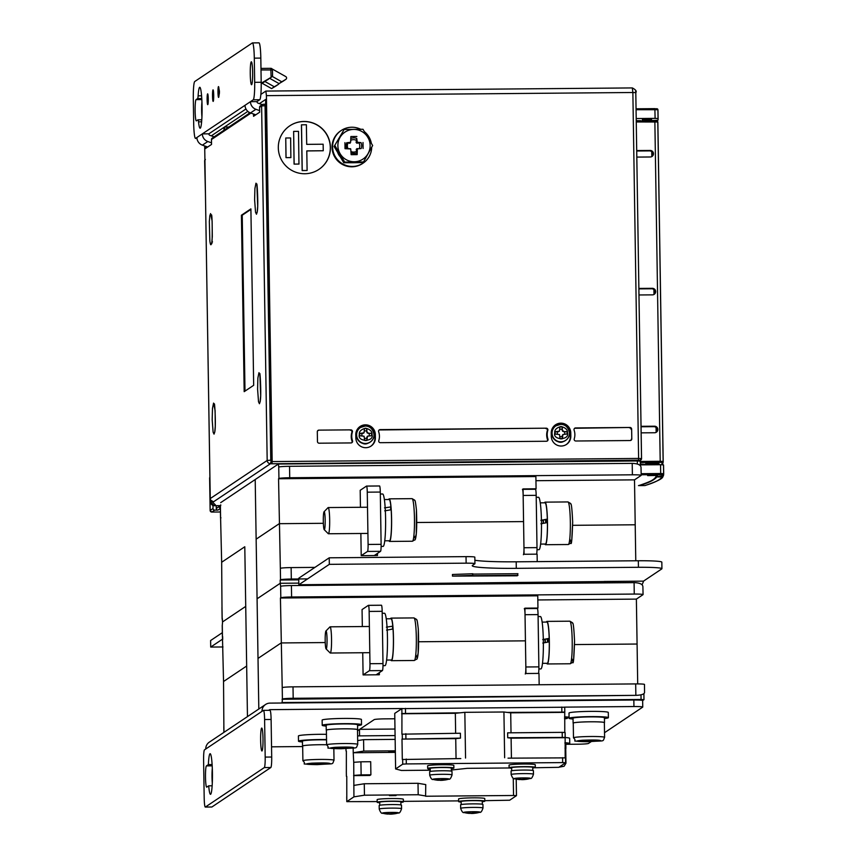 <?xml version="1.0" encoding="UTF-8"?>
<svg xmlns="http://www.w3.org/2000/svg" width="857" height="857" viewBox="0 0 857 857"><rect width="100%" height="100%" fill="white"/><g stroke="black" fill="none" stroke-linecap="round" stroke-linejoin="round"><path stroke-width="1.29" d="M213.436 100.751L213.35 90.51M514.221 461.698L511.265 462.041M564.538 717.962A8.184 0.557 -0.9 0 1 567.259 718.37A8.184 0.557 -0.9 0 1 564.559 718.787M281.396 703.019L282.114 702.547L282.403 699.055A9.823 0.664 -0.9 0 1 293.19 698.284L293.008 686.853A9.823 0.664 179.1 0 0 282.221 687.614L280.432 598.015L537.757 595.808L537.95 608.063L524.923 608.17L525.437 640.843L418.698 641.764L525.437 640.843L525.952 673.516L538.978 673.409L539.16 684.743M377.83 674.791L377.819 673.666M362.736 652.745L363.089 674.92L379.372 674.77L379.34 672.649M222.841 637.094A9.823 0.664 -0.9 0 1 222.402 636.901A9.823 0.664 -0.9 0 1 222.456 636.837L223.538 681.508L246.666 666.028L244.791 546.766L247.459 716.613L246.666 666.028L223.538 681.508L223.87 726.682A9.823 0.664 179.1 0 0 223.816 726.757A9.823 0.664 179.1 0 0 223.87 726.822M281.139 642.943L258.011 658.422L258.814 709.007L255.204 479.545L258.011 658.422L281.139 642.943L325.232 642.557L281.139 642.943M282.114 702.547L641.068 699.473L644.003 699.644L642.643 700.565A9.823 0.664 179.1 0 0 633.837 700.008L633.944 706.543L564.452 707.132M282.06 699.28L636.322 695.348C641.882 695.048 644.625 694.02 644.55 692.274L644.485 684.443A9.823 0.664 179.1 0 0 635.68 683.918L635.851 695.348A9.823 0.664 -0.9 0 1 636.322 695.348M280.432 598.015L280.807 597.768A9.823 0.664 -0.9 0 1 291.594 596.997L291.412 585.567L634.084 582.631A9.823 0.664 179.1 0 1 634.555 582.631C640.125 582.953 642.9 584.367 642.9 586.895L643.071 594.597A9.823 0.664 179.1 0 1 643.018 594.662L636.376 599.107L637.083 644.036L574.586 644.571L637.083 644.036L637.704 683.918M293.19 698.284L635.851 695.348M293.008 686.853L635.68 683.918M362.329 626.542L362.061 609.573L368.36 605.353A6.545 0.686 89.5 0 1 368.403 605.331A6.545 0.686 89.5 0 1 369.142 611.427L382.168 611.32L382.993 663.597A6.545 0.686 89.5 0 1 382.415 670.581L369.388 670.699L363.089 674.92M376.116 674.802L382.415 670.581M368.456 605.353L381.386 605.235A6.545 0.686 89.5 0 1 381.44 605.224A6.545 0.686 89.5 0 1 382.168 611.32M369.388 670.699A6.545 0.686 -90.5 0 0 369.967 663.704L369.142 611.427M537.95 608.063L537.296 608.502A6.545 0.686 89.5 0 1 537.318 608.502A6.545 0.686 89.5 0 1 538.057 614.598L538.882 666.875A6.545 0.686 89.5 0 1 538.507 673.409M524.291 608.609A6.545 0.686 89.5 0 1 525.03 614.705L538.057 614.598M525.277 673.977A6.545 0.686 -90.5 0 0 525.844 666.982L525.03 614.705M222.52 619.118A9.823 0.664 -0.9 0 1 222.124 618.936A9.823 0.664 -0.9 0 1 222.177 618.861L222.563 621.903L245.723 606.402L222.563 621.903L222.284 625.396A9.823 0.664 179.1 0 0 222.231 625.471A9.823 0.664 179.1 0 0 222.284 625.535M291.412 585.567A9.823 0.664 179.1 0 0 280.625 586.327L280.239 583.285L257.079 598.797L280.239 583.285L298.804 583.124L280.239 583.285L280.185 580.018L298.75 579.857L298.825 584.763L643.489 581.142L661.786 568.887A26.203 1.778 179.1 0 0 661.925 568.694A26.203 1.778 179.1 0 0 638.444 567.291L516.289 568.341A49.128 3.342 -0.9 0 1 472.25 565.706A49.128 3.342 -0.9 0 1 472.518 565.352L474.885 563.767A9.823 0.664 179.1 0 0 474.939 563.692A9.823 0.664 179.1 0 0 466.133 563.167L329.324 564.345L298.825 584.763M537.821 599.954L636.376 599.107M643.071 594.597A9.823 0.664 179.1 0 0 634.266 594.062L291.594 596.997M280.185 580.018L280.528 579.793A9.823 0.664 -0.9 0 1 291.316 579.032L291.134 567.591A9.823 0.664 179.1 0 0 280.346 568.362L278.557 478.752L535.882 476.556L536.075 488.811L523.049 488.918L523.563 521.592L416.823 522.502L523.563 521.592L524.077 554.265L537.103 554.158L537.221 561.624M375.955 555.529L375.944 554.404M360.861 533.483L361.215 555.657L377.498 555.518L377.466 553.386M220.967 517.842A9.823 0.664 -0.9 0 1 220.528 517.649A9.823 0.664 -0.9 0 1 220.581 517.574L221.663 562.256L244.791 546.766L221.663 562.256L221.995 607.431A9.823 0.664 179.1 0 0 221.942 607.506A9.823 0.664 179.1 0 0 221.995 607.57M279.264 523.681L256.136 539.171L279.264 523.681L323.357 523.306L279.264 523.681M278.557 478.752L278.932 478.506A9.823 0.664 -0.9 0 1 289.72 477.745L289.537 466.304L632.209 463.369A9.823 0.664 179.1 0 1 632.68 463.369C638.251 463.691 641.025 465.115 641.025 467.643L641.197 475.335A9.823 0.664 179.1 0 1 641.143 475.41L634.501 479.856L635.208 524.784L572.712 525.32L635.208 524.784L635.776 560.778M291.316 579.032L307.599 578.893M291.134 567.591L314.915 567.388M360.454 507.29L360.186 490.311L366.485 486.09A6.545 0.686 89.5 0 1 366.539 486.08A6.545 0.686 89.5 0 1 367.267 492.175L380.294 492.057L381.119 544.334A6.545 0.686 89.5 0 1 380.54 551.33L367.514 551.437L361.215 555.657M374.241 555.55L380.54 551.33M366.582 486.09L379.522 485.983A6.545 0.686 89.5 0 1 379.565 485.962A6.545 0.686 89.5 0 1 380.294 492.057M367.514 551.437A6.545 0.686 -90.5 0 0 368.092 544.452L367.267 492.175M536.075 488.811L535.421 489.24A6.545 0.686 89.5 0 1 535.454 489.24A6.545 0.686 89.5 0 1 536.182 495.346L537.007 547.623A6.545 0.686 89.5 0 1 536.632 554.158M522.416 489.358A6.545 0.686 89.5 0 1 523.156 495.453L536.182 495.346M523.402 554.715A6.545 0.686 -90.5 0 0 523.97 547.73L523.156 495.453M640.308 465.587L640.254 461.13L637.319 460.959L278.364 464.033L220.688 502.652M220.731 504.859L220.41 506.144A9.823 0.664 179.1 0 0 220.356 506.219A9.823 0.664 179.1 0 0 220.41 506.283M289.537 466.304A9.823 0.664 179.1 0 0 278.75 467.076L278.364 464.033M535.957 480.702L634.501 479.856M641.197 475.335A9.823 0.664 179.1 0 0 632.391 474.81L289.72 477.745M548.598 638.776L548.684 641.947M546.766 663.297A21.286 2.217 -90.5 0 0 547.323 663.961A21.286 2.217 -90.5 0 0 549.358 642.654A21.286 2.217 -90.5 0 0 546.959 621.389A21.286 2.217 -90.5 0 0 546.412 622.064M571.662 657.972L572.669 661.101L573.665 658.958L574.544 641.165C573.376 616.579 572.347 625.096 572.369 622.643L569.83 621.196L546.959 621.389M542.492 663.339L547.323 663.297A20.622 2.153 -90.5 0 0 549.283 641.839L542.781 643.05M542.727 639.568L549.208 638.369A20.622 2.153 -90.5 0 0 546.97 622.064L542.138 622.107M549.208 638.369L543.317 639.804M538.871 668.953L540.853 668.931A26.203 2.732 -90.5 0 0 543.359 642.707A26.203 2.732 -90.5 0 0 540.403 616.537L538.089 616.547M546.734 519.524L546.809 522.695M544.891 544.045A21.286 2.217 -90.5 0 0 545.448 544.709A21.286 2.217 -90.5 0 0 547.494 523.402A21.286 2.217 -90.5 0 0 545.084 502.138A21.286 2.217 -90.5 0 0 544.538 502.813M569.787 538.721L570.794 541.849L571.79 539.696L572.669 521.913C571.501 497.328 570.473 505.844 570.505 503.391L567.955 501.934L545.084 502.138M540.617 544.077L545.448 544.034A20.622 2.153 -90.5 0 0 547.409 522.588L540.906 523.798M540.853 520.317L547.334 519.117A20.622 2.153 -90.5 0 0 545.095 502.802L540.264 502.845M547.334 519.117L541.442 520.553M537.007 549.691L538.978 549.68A26.203 2.732 -90.5 0 0 541.485 523.456A26.203 2.732 -90.5 0 0 538.528 497.274L536.214 497.296M324.064 511.747L328.06 507.633A13.101 1.371 89.5 0 1 328.199 507.558A13.101 1.371 89.5 0 1 329.677 520.649A13.101 1.371 89.5 0 1 328.424 533.761A13.101 1.371 89.5 0 1 328.274 533.697L324.214 529.658A9.009 0.943 89.5 0 1 323.335 522.716A9.009 0.943 89.5 0 1 323.678 513.043A9.009 0.943 89.5 0 1 324.064 511.747A9.009 0.943 89.5 0 1 325.178 520.692A9.009 0.943 89.5 0 1 324.214 529.658M389.003 540.767A21.286 2.217 -90.5 0 0 389.571 541.431A21.286 2.217 -90.5 0 0 391.606 520.124A21.286 2.217 -90.5 0 0 389.207 498.849A21.286 2.217 -90.5 0 0 388.66 499.524M413.91 535.432L415.206 538.496L416.266 533.89L416.427 510.086M384.729 540.799L389.56 540.756A20.622 2.153 -90.5 0 0 391.338 530.419A20.622 2.153 -90.5 0 0 391.156 509.776L384.707 510.847M384.493 507.88L390.921 506.916A20.622 2.153 -90.5 0 0 389.207 499.524L384.375 499.567M390.921 506.916L390.449 509.894M381.119 546.412L383.09 546.402A26.203 2.732 -90.5 0 0 385.607 520.178A26.203 2.732 -90.5 0 0 382.651 493.996L380.326 494.018M325.939 630.998L329.934 626.896A13.101 1.371 89.5 0 1 330.074 626.821A13.101 1.371 89.5 0 1 331.552 639.911A13.101 1.371 89.5 0 1 330.299 653.023A13.101 1.371 89.5 0 1 330.149 652.948L326.089 648.91A9.009 0.943 89.5 0 1 325.21 641.968A9.009 0.943 89.5 0 1 325.553 632.305A9.009 0.943 89.5 0 1 325.939 630.998A9.009 0.943 89.5 0 1 327.053 639.943A9.009 0.943 89.5 0 1 326.089 648.91M390.878 660.019A21.286 2.217 -90.5 0 0 391.445 660.683A21.286 2.217 -90.5 0 0 393.481 639.376A21.286 2.217 -90.5 0 0 391.081 618.111A21.286 2.217 -90.5 0 0 390.524 618.786M415.774 654.694L417.08 657.758L418.141 653.141L418.302 629.338M386.603 660.051L391.435 660.019A20.622 2.153 -90.5 0 0 393.213 649.67A20.622 2.153 -90.5 0 0 393.031 629.038L386.582 630.109M386.368 627.142L392.795 626.167A20.622 2.153 -90.5 0 0 391.081 618.775L386.25 618.818M392.795 626.167L392.324 629.156M382.993 665.675L384.964 665.653A26.203 2.732 -90.5 0 0 387.471 639.429A26.203 2.732 -90.5 0 0 384.514 613.248L382.201 613.269M258.857 42.893A16.379 1.703 89.5 0 1 258.975 42.85A16.379 1.703 89.5 0 1 260.817 58.094L261.192 82.272A16.379 1.703 89.5 0 1 259.757 99.744L256.961 101.608A1.639 1.628 -123.8 0 0 258.053 103.14L262.253 104.629M245.959 108.978L208.84 133.831A1.639 1.628 56.2 0 0 209.944 135.352L214.143 136.841M201.952 102.058A10.648 1.114 -90.5 0 0 201.941 116.927M207.673 147.018L202.391 145.144A8.184 8.12 -123.8 0 1 196.906 137.516L195.642 138.373A16.379 1.703 89.5 0 1 195.525 138.405A16.379 1.703 89.5 0 1 193.682 123.162L193.307 98.994A16.379 1.703 89.5 0 1 194.743 81.522L252.344 42.946A16.379 1.703 89.5 0 1 252.461 42.904A16.379 1.703 89.5 0 1 254.293 58.147L254.679 82.326A16.379 1.703 89.5 0 1 253.244 99.798L250.448 101.672L256.961 101.608M255.793 114.806L250.501 112.931A8.184 8.12 -123.8 0 1 245.027 105.293L202.327 133.885L208.84 133.831M251.637 84.693A11.462 1.2 89.5 0 1 251.551 84.725A11.462 1.2 89.5 0 1 250.255 73.274A11.462 1.2 89.5 0 1 251.358 61.8A11.462 1.2 89.5 0 1 252.644 72.856A11.462 1.2 89.5 0 1 251.637 84.693M198.053 119.809L201.781 119.776L198.01 119.798A6.545 0.686 89.5 0 0 197.956 119.809L196.392 120.858A10.648 1.114 89.5 0 1 196.317 120.891A10.648 1.114 89.5 0 1 195.117 110.617A10.648 1.114 89.5 0 1 196.06 99.626L197.624 98.576L201.781 98.534M201.588 95.813L198.117 95.845A6.545 0.686 89.5 0 1 197.624 98.576M198.117 95.845A20.472 2.132 89.5 0 1 199.777 87.275A20.472 2.132 89.5 0 1 202.081 107.725A20.472 2.132 89.5 0 1 200.131 128.218A20.472 2.132 89.5 0 1 198.524 121.833L201.62 121.812M198.01 119.798A6.545 0.686 89.5 0 1 198.524 121.833M207.608 93.874A5.399 0.568 89.5 0 1 207.651 93.852A5.399 0.568 89.5 0 1 208.251 99.251A5.399 0.568 89.5 0 1 207.737 104.661A5.399 0.568 89.5 0 1 207.126 99.455A5.399 0.568 89.5 0 1 207.608 93.874M218.449 86.611A5.399 0.568 89.5 0 1 218.492 86.6A5.399 0.568 89.5 0 1 219.103 91.999A5.399 0.568 89.5 0 1 218.578 97.409A5.399 0.568 89.5 0 1 217.978 92.192A5.399 0.568 89.5 0 1 218.449 86.611M213.029 89.878A5.763 0.6 89.5 0 1 213.061 89.867A5.763 0.6 89.5 0 1 213.714 95.63A5.763 0.6 89.5 0 1 213.168 101.394A5.763 0.6 89.5 0 1 212.515 95.834A5.763 0.6 89.5 0 1 213.029 89.878M211.518 142.83L207.812 141.512A8.184 8.12 -123.8 0 1 202.327 133.885L196.906 137.516M245.027 105.293L250.448 101.672A8.184 8.12 56.2 0 0 255.922 109.3L259.628 110.607M272.055 68.892L285.745 76.573A1.639 1.628 56.2 0 1 285.863 79.358L283.153 81.169A1.639 1.628 56.2 0 0 283.228 81.126M262.156 83.268L271.594 88.603L275.622 86.214A1.639 1.628 56.2 0 0 275.772 86.118M265.017 81.544L274.304 86.793L278.332 84.393A1.639 1.628 56.2 0 0 279.018 83.6M261.214 83.825L265.274 81.158M261.203 83.568L268.498 79.198L261.203 83.515M269.601 78.276L279.05 83.611L283.078 81.222A1.639 1.628 56.2 0 0 283.153 81.169M272.333 76.466L281.76 81.801L285.788 79.401A1.639 1.628 56.2 0 0 285.863 79.358M261.203 83.258L271.423 77.184M261.203 83.204L271.112 77.334L270.812 68.335A1.639 1.628 -123.8 0 1 272.451 69.942L270.812 68.335L260.978 68.431M271.594 88.603L274.304 86.793M265.274 81.361L261.214 83.772M279.05 83.611L281.76 81.801M272.547 75.545L272.451 69.963L272.558 75.705L271.348 77.237M641.529 458.591L635.798 92.685C636.922 91.292 635.755 89.706 632.316 87.928L265.874 91.067L266.42 95.641L632.862 92.502L632.316 87.928L265.831 91.078L260.86 94.409M266.163 133.981L270.051 381.611M623.639 461.077L271.348 463.776L269.537 381.622M271.348 463.776L638.465 460.188L639.933 460.284L638.904 460.98M638.465 460.188L638.615 458.441L641.55 458.613L635.798 92.685L632.862 92.502L638.615 458.441L272.172 461.58L272.023 463.326M272.172 461.58L266.42 95.641M211.315 135.845L223.945 127.382L223.988 130.253M247.844 111.378L224.459 127.04L224.502 129.91M248.894 113.574L248.873 112.138M249.387 112.438L249.408 113.231M259.425 103.622L265.627 99.476L265.649 133.981M378.794 440.541A1.639 1.628 56.2 0 0 380.379 442.683L546.455 441.259A1.639 1.628 56.2 0 0 547.966 439.095A13.916 13.808 -123.8 0 1 547.827 430.321A1.639 1.628 56.2 0 0 546.252 428.189L380.176 429.614A1.639 1.628 56.2 0 0 378.655 431.767A13.916 13.808 -123.8 0 1 378.794 440.541M278.311 147.822A26.203 25.999 56.2 0 0 318.954 169.375A26.203 25.999 56.2 0 0 325.971 133.135A26.203 25.999 56.2 0 0 278.311 147.822M355.794 434.724L355.848 437.991A9.823 9.748 56.2 0 0 371.081 446.068A9.823 9.748 56.2 0 0 375.387 437.82L375.334 434.553A9.823 9.748 56.2 0 0 360.101 426.475A9.823 9.748 56.2 0 0 355.794 434.724M551.233 433.042L551.287 436.309A9.823 9.748 56.2 0 0 566.52 444.397A9.823 9.748 56.2 0 0 570.826 436.149L570.773 432.881A9.823 9.748 56.2 0 0 555.54 424.793A9.823 9.748 56.2 0 0 551.233 433.042M352.527 440.766A13.916 13.808 -123.8 0 1 352.388 431.992L351.884 432.335A13.916 13.808 56.2 0 0 352.023 441.109L352.527 440.766A1.639 1.628 56.2 0 1 351.016 442.93L319.115 443.198A1.639 1.628 -123.8 0 1 317.465 441.58L317.304 431.778A1.639 1.628 -123.8 0 1 318.911 430.128L350.813 429.86L318.911 430.128M352.388 431.992A1.639 1.628 56.2 0 0 350.813 429.86M575.101 428.275L629.981 427.472A1.639 1.628 -123.8 0 1 631.641 429.089L631.791 438.891A1.639 1.628 -123.8 0 1 630.184 440.541L575.818 441.001A1.639 1.628 56.2 0 1 574.233 438.87A13.916 13.808 -123.8 0 0 574.094 430.096A1.639 1.628 56.2 0 1 575.604 427.932L575.101 428.275A1.639 1.628 56.2 0 0 574.49 428.404M629.981 427.472L575.604 427.932M631.791 438.891L631.641 429.089M224.459 127.04L228.83 127.007M653.055 475.185L647.635 475.603L657.458 475.442L653.055 475.185M380.176 429.614L379.662 429.946A1.639 1.628 56.2 0 0 379.051 430.075M379.662 429.946L546.252 428.189M547.827 430.321L547.323 430.664A1.639 1.628 56.2 0 0 545.738 428.532M547.323 430.664A13.916 13.808 56.2 0 0 547.452 439.437L547.966 439.095M547.066 441.13A1.639 1.628 56.2 0 0 547.452 439.437M318.89 169.418A26.203 25.999 56.2 0 0 325.842 133.221A26.203 25.999 56.2 0 0 289.73 125.872M370.824 446.229A9.823 9.748 56.2 0 0 374.884 438.163L375.387 437.82M375.334 434.553L374.83 434.895A9.823 9.748 56.2 0 0 359.844 426.647M374.83 434.895L374.884 438.163M566.263 444.558A9.823 9.748 56.2 0 0 570.323 436.492L570.826 436.149M570.773 432.881L570.269 433.224A9.823 9.748 56.2 0 0 555.282 424.976M570.269 433.224L570.323 436.492M351.884 432.335A1.639 1.628 56.2 0 0 350.299 430.203M351.627 442.801A1.639 1.628 56.2 0 0 352.023 441.109M654.866 108.646L636.055 108.807L656.912 108.764A0.986 0.986 168.3 0 1 657.908 109.728A622.3 42.325 -0.9 0 1 657.972 110.274L657.897 109.546L654.866 108.646L655.112 118.373L636.205 118.545M640.318 464.88L660.554 464.708L660.693 473.535L641.175 473.696M638.476 485.608L638.572 485.608A0.986 0.953 73.6 0 0 638.829 485.576L638.829 485.576C651.277 481.43 657.255 478.292 656.741 476.16M656.023 476.653L655.894 476.663C654.587 479.609 648.813 482.598 638.572 485.608L638.829 485.576M307.106 170.489L302.157 170.586L301.439 124.843L306.388 124.758L306.699 144.362L323.143 144.212L323.25 150.746L306.795 150.896L307.106 170.489L302.221 170.532L301.503 124.79M323.25 150.746L306.795 150.939M298.954 164.073L294.069 164.115L293.63 131.4L298.515 131.357L298.954 164.073M290.877 157.602L285.992 157.645L285.745 137.998L290.63 137.956L290.877 157.602M362.522 443.315A5.731 5.688 56.2 0 0 367.857 443.273M557.961 441.644A5.731 5.688 56.2 0 0 563.295 441.601M318.408 430.471A1.639 1.628 56.2 0 0 317.786 430.6M630.806 440.412A1.639 1.628 56.2 0 0 631.288 439.234M631.127 429.432A1.639 1.628 56.2 0 0 629.477 427.814M642.375 119.584L651.545 119.434M655.112 118.373L658.047 118.555A622.3 42.325 -0.9 0 1 658.112 119.102A622.3 42.325 -0.9 0 1 657.887 120.291L640.425 121.019M640.661 120.676L636.237 120.708M641.186 474.746L662.665 474.703L662.504 476.438A0.986 0.975 -158.6 0 0 663.404 475.817L663.693 474.253A622.3 42.325 179.1 0 0 663.629 473.707L663.489 464.88L660.554 464.708M663.489 464.88A622.3 42.325 -0.9 0 1 663.554 465.437L663.693 474.253M294.069 164.115L299.029 164.03M294.144 164.073L293.63 131.4M285.992 157.645L290.941 157.559M286.056 157.602L285.745 137.998M656.965 464.74L652.852 464.098L645.824 464.515L653.055 463.958L658.926 464.312L656.965 464.665M651.749 151.743L651.823 156.542A3.278 3.246 56.2 0 0 649.52 150.896L636.719 151.003M653.912 289.623L653.987 294.422A3.278 3.246 56.2 0 0 651.684 288.777L638.883 288.884M656.076 427.504L656.151 432.303A3.278 3.246 56.2 0 0 653.859 426.657L641.047 426.765M638.872 288.434L652.37 288.327A3.278 3.246 -123.8 0 1 654.245 294.315A3.278 3.246 -123.8 0 1 652.466 294.862L638.979 294.969M641.047 426.315L654.534 426.208A3.278 3.246 -123.8 0 1 656.408 432.196A3.278 3.246 -123.8 0 1 654.641 432.742L641.143 432.849M636.708 150.564L650.206 150.446A3.278 3.246 -123.8 0 1 652.07 156.435A3.278 3.246 -123.8 0 1 650.302 156.981L636.815 157.088M645.824 464.365A20.964 1.425 -0.9 0 1 640.297 463.948M658.926 464.312L658.904 463.166L653.034 462.812L645.803 463.369L645.824 464.515M640.254 461.452L660.201 461.28L660.115 462.33L662.172 462.448L661.797 464.719M639.247 485.608L644.839 485.555L639.247 485.608A615.755 41.886 179.1 0 0 656.419 476.963L661.968 476.921C660.361 479.77 654.652 482.652 644.839 485.555A0.986 0.953 -106.5 0 0 645.107 485.523L645.107 485.523C657.426 481.334 663.329 478.302 662.815 476.417A0.986 0.975 -150.9 0 1 661.968 476.921L662.043 476.535M657.897 464.569L661.872 464.719M661.915 464.526L662.74 463.68M662.75 463.926L662.611 464.751M337.947 153.264A15.705 15.587 56.2 0 0 339.693 156.21M371.692 147.329A19.647 19.497 -123.8 0 1 363.079 163.162L362.543 163.526A19.647 19.497 -123.8 0 1 335.398 158.042A19.647 19.497 -123.8 0 1 340.668 130.864L341.215 130.5A19.647 19.497 -123.8 0 1 360.668 129.257M364.621 131.839A19.647 19.497 -123.8 0 1 371.306 143.087M363.079 163.162A19.647 19.497 -123.8 0 1 335.944 157.677A19.647 19.497 -123.8 0 1 341.215 130.5M353.03 162.744L343.764 162.734L334.112 146.483L344.193 129.439L362.993 129.278L372.656 145.529L363.507 161.952L362.575 162.573L353.03 162.744M334.112 146.483L344.193 129.439M343.764 162.734L344.707 162.112L335.044 145.851M363.507 161.952L344.707 162.112M370.138 145.444A16.208 16.09 -123.8 0 1 346.164 159.659A16.208 16.09 -123.8 0 1 345.725 131.646A16.208 16.09 -123.8 0 1 370.138 145.444M350.867 138.459A7.82 7.756 -123.8 0 1 356.737 138.416L357.273 142.23L361.043 142.637A7.82 7.756 -123.8 0 1 361.14 148.561L357.369 148.882L357.155 154.624L356.233 149.3L357.155 149.311M357.155 154.624L351.145 154.678L350.749 148.936L345.017 148.679L350.32 148.711M346.753 148.69A7.82 7.756 -123.8 0 1 346.657 142.755L350.642 142.294L350.867 136.542L356.876 136.488M361.14 148.561L357.369 148.882M357.798 148.647L356.876 148.636M357.701 142.455L356.791 143.194L361.043 142.637M356.737 138.416L356.126 142.551L357.037 141.812M346.657 142.755L350.063 143.258L350.224 142.519M359.179 148.593A6.235 6.192 56.2 0 0 359.083 143.076M356.791 143.194L357.273 142.23M356.233 140.28A6.235 6.192 56.2 0 0 350.867 140.259M347.963 143.162A6.235 6.192 56.2 0 0 348.049 148.69M351.049 151.55A6.235 6.192 56.2 0 0 356.405 151.432M210.843 500.434L210.876 502.459L212.075 501.484M506.99 462.073L505.876 461.773M499.074 461.827L497.96 462.148M398.334 463.005L394.938 463.037M310.523 463.755L309.441 463.455M302.285 463.508L301.214 463.841M212.075 501.645L215.407 504.912L214.196 505.716L210.876 502.459L210.854 500.456M313.287 463.733L312.698 463.423M298 463.551L297.411 463.873M402.736 462.962L401.976 462.662M390.246 462.759L389.496 463.08M509.872 462.052L509.272 461.741M494.639 461.869L494.05 462.18M222.991 646.96L210.715 647.067L210.608 640.533L222.338 632.68M210.715 647.067L222.874 638.926M472.839 574.094L517.928 573.708L517.274 575.786L452.475 576.118L452.442 574.49L472.839 573.751L472.357 575.722L517.96 575.336M604.153 581.474L643.489 581.142M642.097 584.763L643.5 581.464M480.231 582.803L479.888 583.949M479.609 583.21L479.62 583.949M329.324 564.345L329.227 557.811L298.729 578.229M474.789 557.232A9.823 0.664 179.1 0 0 474.832 557.157A9.823 0.664 179.1 0 0 466.026 556.632L329.227 557.811M474.885 560.232A49.128 3.342 179.1 0 0 516.193 561.806L638.336 560.757L638.444 567.291M661.925 568.694L661.829 562.16A26.203 1.778 179.1 0 0 638.336 560.757M472.86 575.39L452.475 576.118M565.374 440.584A8.763 8.699 -123.8 0 1 553.268 438.141A8.763 8.699 -123.8 0 1 555.625 426.025L555.904 425.833A8.763 8.699 -123.8 0 1 569.091 430.546A8.763 8.699 -123.8 0 1 553.558 437.948A8.763 8.699 -123.8 0 1 555.904 425.833L560.671 424.365C565.384 422.137 574.619 434.306 565.652 440.391L565.374 440.584M567.473 432.839C569.851 440.402 552.594 440.552 554.747 432.946C554.329 429.935 556.418 427.782 561.003 426.507C565.631 427.707 567.784 429.818 567.473 432.839M563.842 431.585L566.938 431.66A5.988 5.945 -123.8 0 1 566.98 434.017L562.91 434.52L562.385 438.73A5.988 5.945 -123.8 0 1 560.039 438.752L559.525 434.553L555.304 434.113A5.988 5.945 -123.8 0 1 555.261 431.757L559.471 431.157L559.857 427.043A5.988 5.945 -123.8 0 1 562.203 427.022L562.374 430.139L563.842 431.585L562.856 431.125M566.938 431.66L564.527 431.703A3.749 3.717 -123.8 0 1 564.592 434.049M564.527 431.703L563.638 431.724M562.61 431.285L562.374 430.139M562.171 430.278L562.203 427.022M559.9 429.378A3.749 3.717 -123.8 0 1 562.181 429.411M558.475 431.628L559.471 431.157M558.271 431.767L555.261 431.757M557.478 434.103A3.749 3.717 -123.8 0 1 557.478 431.767M562.385 438.73L562.288 436.481A3.749 3.717 -123.8 0 1 560.007 436.545M562.288 436.481L562.46 435.527M562.246 435.667L562.91 434.52M369.935 442.255A8.763 8.699 -123.8 0 1 357.84 439.812A8.763 8.699 -123.8 0 1 360.186 427.697L360.465 427.504A8.763 8.699 -123.8 0 1 373.652 432.228A8.763 8.699 -123.8 0 1 358.119 439.62A8.763 8.699 -123.8 0 1 360.465 427.504L365.232 426.036C369.945 423.808 379.19 435.977 370.224 442.062L369.935 442.255M372.034 434.51C374.413 442.073 357.165 442.223 359.308 434.617C358.89 431.607 360.979 429.464 365.564 428.179C370.192 429.378 372.345 431.489 372.034 434.51M368.403 433.256L371.499 433.331A5.988 5.945 -123.8 0 1 371.542 435.688L367.471 436.192L366.946 440.402A5.988 5.945 -123.8 0 1 364.6 440.423L364.086 436.224L359.865 435.785A5.988 5.945 -123.8 0 1 359.822 433.428L364.032 432.828L364.418 428.714A5.988 5.945 -123.8 0 1 366.764 428.693L366.935 431.821L368.403 433.256L367.417 432.796M371.499 433.331L369.088 433.374A3.749 3.717 -123.8 0 1 369.153 435.72M369.088 433.374L368.199 433.396M367.171 432.967L366.935 431.821M366.732 431.949L366.764 428.693M364.461 431.05A3.749 3.717 -123.8 0 1 366.742 431.082M363.036 433.31L364.032 432.828M362.832 433.438L359.822 433.428M362.04 435.774A3.749 3.717 -123.8 0 1 362.04 433.438M366.946 440.402L366.85 438.152A3.749 3.717 -123.8 0 1 364.579 438.216M366.85 438.152L367.021 437.199M366.817 437.338L367.471 436.192M210.233 498.592L210.254 498.57A3.278 3.246 56.2 0 0 213.564 501.806C210.543 500.209 209.44 499.138 210.233 498.592L204.694 145.969L210.254 498.57L267.18 460.455L270.78 460.198L265.027 104.168L265.702 104.168L263.217 104.308A1.639 1.628 56.2 0 0 262.328 104.575L260.292 105.936A1.639 1.628 56.2 0 0 259.575 107.318L259.66 112.213L253.554 116.295L253.522 114.002M250.094 112.77L212.182 138.159A1.639 1.628 56.2 0 0 211.465 139.53L211.54 144.437L205.444 148.518L205.401 146.215M241.417 215.225L250.897 208.872L253.672 385.307L244.181 391.66L241.417 215.225L242.231 215.214L244.995 391.113M257.593 389.282L257.882 378.001L258.953 372.688L259.875 374.627L260.678 395.795C259.875 403.968 260.689 399.865 259.446 403.733L258.525 401.794L257.593 389.282M254.615 199.788L254.915 188.497L255.975 183.184L256.896 185.123L257.7 206.301C256.907 214.464 257.721 210.361 256.468 214.229L255.547 212.29L254.615 199.788M211.058 244.631C210.629 245.177 210.233 243.913 209.847 240.849L209.333 221.524C210.136 213.35 209.322 217.464 210.576 213.586L212.129 221.01L212.3 236.703C211.497 244.877 212.311 240.763 211.058 244.631M212.182 419.694L212.482 408.403L213.554 403.09L215.107 410.514L215.278 426.208C214.475 434.381 215.289 430.268 214.036 434.135L213.114 432.196L212.182 419.694M250.908 209.408L242.231 215.214M573.258 723.265A15.705 1.071 -0.9 0 1 573.108 723.126A15.705 1.071 -0.9 0 1 588.791 721.808A15.705 1.071 -0.9 0 1 604.517 722.633A15.705 1.071 -0.9 0 1 604.367 722.783M604.517 722.633L604.431 717.727A15.705 1.071 179.1 0 0 588.716 716.913A15.705 1.071 179.1 0 0 573.033 718.22L573.108 723.126M604.453 718.53A19.647 1.339 179.1 0 0 608.384 717.673A19.647 1.339 179.1 0 0 590.762 716.613A19.647 1.339 179.1 0 0 569.08 718.284A19.647 1.339 179.1 0 0 573.044 719.023M608.384 717.673L608.299 712.446A19.647 1.339 179.1 0 0 590.687 711.385A19.647 1.339 179.1 0 0 569.005 713.056L569.08 718.284M604.592 737.341L604.367 722.633A15.555 1.061 179.1 0 0 588.791 721.819A15.555 1.061 179.1 0 0 573.258 723.126L573.483 737.823A15.555 1.061 -0.9 0 1 589.027 736.527A15.555 1.061 -0.9 0 1 604.592 737.341C602.321 742.237 605.953 740.341 587.795 741.712C567.013 740.373 578.646 742.473 573.483 737.823M587.816 741.701C575.636 741.551 573.815 741.069 582.332 740.255C594.887 739.795 601.057 740.019 600.821 740.909L587.816 741.701M585.235 740.319L598.497 740.769L583.542 741.455L579.686 740.93L585.235 740.319M583.542 741.455L583.531 740.512M592.948 741.38L592.926 740.255M326.388 730.314A15.705 1.071 -0.9 0 1 326.238 730.164A15.705 1.071 -0.9 0 1 341.922 728.846A15.705 1.071 -0.9 0 1 357.648 729.671A15.705 1.071 -0.9 0 1 357.498 729.821M357.648 729.671L357.573 724.776A15.705 1.071 179.1 0 0 341.847 723.951A15.705 1.071 179.1 0 0 326.163 725.268L326.238 730.164M357.583 725.579A19.647 1.339 179.1 0 0 361.515 724.711A19.647 1.339 179.1 0 0 343.903 723.662A19.647 1.339 179.1 0 0 322.221 725.322A19.647 1.339 179.1 0 0 326.174 726.072M361.515 724.711L361.429 719.484A19.647 1.339 179.1 0 0 343.818 718.434A19.647 1.339 179.1 0 0 322.136 720.094L322.221 725.322M357.733 744.379L357.498 729.671A15.555 1.061 179.1 0 0 341.922 728.857A15.555 1.061 179.1 0 0 326.388 730.164L326.613 744.862A15.555 1.061 -0.9 0 1 342.157 743.565A15.555 1.061 -0.9 0 1 357.733 744.379C355.451 749.286 359.083 747.379 340.936 748.75C320.154 747.411 331.788 749.511 326.613 744.862M340.957 748.739C328.777 748.589 326.945 748.107 335.462 747.293C348.028 746.833 354.187 747.058 353.952 747.957L340.957 748.739M338.376 747.358L351.627 747.807L336.672 748.493L332.827 747.968L338.376 747.358M336.672 748.493L336.662 747.55M346.078 748.418L346.067 747.293M302.671 746.19A15.705 1.071 -0.9 0 1 302.521 746.051A15.705 1.071 -0.9 0 1 310.641 744.99A15.705 1.071 -0.9 0 1 326.613 744.765A15.555 1.061 179.1 0 0 310.748 744.99A15.555 1.061 179.1 0 0 302.671 746.051L302.896 760.748A15.555 1.061 -0.9 0 1 318.44 759.452A15.555 1.061 -0.9 0 1 334.016 760.266C331.734 765.162 335.366 763.266 317.208 764.626C296.436 763.298 308.07 765.397 302.896 760.748M326.538 739.87A15.705 1.071 179.1 0 0 310.566 740.084A15.705 1.071 179.1 0 0 302.446 741.144L302.521 746.051M326.538 739.559A19.647 1.339 179.1 0 0 320.175 739.537A19.647 1.339 179.1 0 0 298.493 741.209A19.647 1.339 179.1 0 0 302.457 741.948M326.453 734.331A19.647 1.339 179.1 0 0 320.1 734.31A19.647 1.339 179.1 0 0 298.418 735.981L298.493 741.209M317.24 764.626C305.06 764.476 303.228 763.994 311.744 763.18C324.3 762.719 330.47 762.934 330.234 763.833L317.24 764.626M314.648 763.244L327.91 763.694L312.955 764.38L309.098 763.855L314.648 763.244M312.955 764.38L312.944 763.437M322.361 764.305L322.339 763.18M565.02 748.161A15.705 1.071 -0.9 0 1 565.888 748.493A15.705 1.071 -0.9 0 1 565.738 748.643M565.888 748.493L565.813 743.597A15.705 1.071 179.1 0 0 564.945 743.265M565.824 744.401A19.647 1.339 179.1 0 0 569.755 743.533A19.647 1.339 179.1 0 0 564.934 742.73M569.755 743.533L569.669 738.306A19.647 1.339 179.1 0 0 565.106 737.523M565.384 762.923A15.555 1.061 -0.9 0 1 565.963 763.201L565.738 748.504A15.555 1.061 179.1 0 0 565.02 748.193M560.66 766.094L562.728 766.479L559.032 767.176M451.36 770.036L467.269 768.333L509.465 767.968M534.04 767.765L558.818 767.326L565.609 762.762L562.674 762.591L406.325 763.93L402.726 764.176L395.613 768.943L401.376 770.464L430.235 770.218M430.235 769.757L428.436 769.586L430.225 769.361M455.645 733.281L455.335 713.303L460.08 712.82L401.933 713.538L401.847 708.632L394.734 713.399L395.613 768.943M456.053 758.595L455.731 738.627L460.488 738.134L401.987 739.088L402.308 759.506L460.809 758.563M401.933 713.538L401.912 734.181L460.402 733.238L460.488 738.134M565.588 762.741L565.534 757.867L508.03 758.156M564.774 732.446L564.731 707.218L564.795 712.092L507.312 712.413L510.708 712.831L511.018 732.799M565.17 757.77L565.127 732.542L562.192 732.36L507.633 732.831L507.719 737.738L511.104 738.156L511.425 758.124M401.847 708.632L564.731 707.218M455.335 713.303L401.59 713.763M455.731 738.627L401.987 739.088M564.452 712.371L510.708 712.831M564.849 737.695L511.104 738.156M565.192 737.416L565.127 732.542M507.719 737.738L565.213 737.438M460.08 712.82L464.837 712.328L465.555 758.07M504.644 757.738L503.927 711.996L464.837 712.328M503.927 711.996L507.312 712.413M357.669 740.587L363.572 739.655L394.798 739.387M363.572 739.655L363.754 751.086L395.323 750.818M363.754 751.086L353.234 752.746L353.17 748.129M346.764 776.421L346.796 801.638L353.93 796.849L353.727 762.323L360.926 761.809L361.129 774.878L353.941 775.392M395.345 752.382L353.234 752.746L353.727 762.323M346.346 771.439L346.367 751.096M516.214 779.099L516.471 795.66L509.679 800.224L484.805 800.663M360.926 761.809L370.695 761.723L370.899 774.792L369.881 775.478L353.598 775.617M353.748 785.419L364.268 783.759L418.012 783.298L425.747 784.583L425.597 796.239L513.536 795.489L513.268 778.199M388.799 751.546L395.323 751.471L388.799 751.546M364.268 783.759L364.45 795.2L353.93 796.849M516.471 795.66L513.536 795.489M425.929 796.014L418.195 794.739L364.45 795.2M346.721 796.742L346.796 801.638L377.176 801.584M403.379 801.359L458.602 800.888M389.485 795.65L396.02 795.575L389.485 795.65M346.399 776.324L346.324 771.418L346.421 776.303M370.899 774.792L361.129 774.878M418.195 794.739L418.012 783.298M511.65 768.258A13.101 0.889 -0.9 0 1 509.101 767.765L509.058 765.151A13.101 0.889 -0.9 0 1 522.149 764.058A13.101 0.889 -0.9 0 1 535.261 764.744L535.304 767.358A13.101 0.889 -0.9 0 1 533.097 767.893A13.101 0.889 -0.9 0 1 532.775 767.926M509.101 767.765A13.101 0.889 -0.9 0 1 522.192 766.672A13.101 0.889 -0.9 0 1 535.304 767.358M533.483 774.203A11.173 0.761 -0.9 0 0 525.545 773.603A11.173 0.761 -0.9 0 0 513.032 774.096A11.173 0.761 -0.9 0 0 511.147 774.557L511.083 771.011A11.173 0.761 -0.9 0 1 512.968 770.55A11.173 0.761 -0.9 0 1 525.491 770.057A11.173 0.761 -0.9 0 1 533.418 770.657L533.483 774.203C532.368 777.567 531.286 778.992 530.215 778.467L530.215 778.467A8.077 0.546 -0.9 0 0 525.63 777.91A8.077 0.546 -0.9 0 0 515.657 778.263A8.077 0.546 -0.9 0 0 514.532 778.713L514.532 778.713A29.481 29.481 0 0 0 519.578 779.57A29.449 15.929 -88.4 0 0 519.867 779.581A29.395 4.51 -90.3 0 0 520.028 779.559A29.395 15.169 -93.3 0 1 519.46 779.452A29.449 24.114 -96.5 0 1 517.382 779.045L518.71 778.895A29.449 24.682 83.1 0 0 520.831 779.292A29.395 28.977 65.5 0 0 521.924 779.334A29.395 25.089 -84.5 0 0 522.866 779.227A29.449 16.786 -88.2 0 0 524.291 778.734L526.273 778.788A29.449 15.929 91.6 0 1 524.923 779.292A29.395 4.51 89.7 0 1 524.752 779.42A29.395 15.169 86.7 0 0 525.32 779.42A29.449 24.114 83.5 0 0 527.387 779.152L527.312 779.163M525.384 779.42A29.449 24.682 -96.9 0 1 523.948 779.581A29.395 28.977 -114.5 0 1 522.856 779.645A29.395 25.089 95.5 0 1 521.924 779.645A29.449 16.786 91.8 0 1 520.478 779.474L520.028 779.463M523.948 779.581L523.938 778.874M524.923 779.292L524.913 778.734M524.741 778.734L524.752 779.42M532.808 770.422L532.765 767.401A10.563 0.718 179.1 0 0 522.192 766.844A10.563 0.718 179.1 0 0 511.64 767.733L511.693 770.754M430.214 768.954A13.101 0.889 -0.9 0 1 427.675 768.472L427.632 765.858A13.101 0.889 -0.9 0 1 440.712 764.755A13.101 0.889 -0.9 0 1 453.835 765.44L453.867 768.054A13.101 0.889 -0.9 0 1 451.66 768.59A13.101 0.889 -0.9 0 1 451.339 768.622M427.675 768.472A13.101 0.889 -0.9 0 1 440.755 767.369A13.101 0.889 -0.9 0 1 453.867 768.054M452.046 774.899A11.173 0.761 -0.9 0 0 444.119 774.299A11.173 0.761 -0.9 0 0 431.596 774.792A11.173 0.761 -0.9 0 0 429.711 775.253L429.657 771.707A11.173 0.761 -0.9 0 1 431.542 771.246A11.173 0.761 -0.9 0 1 444.065 770.754A11.173 0.761 -0.9 0 1 451.993 771.354L452.046 774.899C450.932 778.263 449.85 779.688 448.789 779.163L448.789 779.163A8.077 0.546 -0.9 0 0 444.205 778.606A8.077 0.546 -0.9 0 0 434.231 778.959A8.077 0.546 -0.9 0 0 433.106 779.409L433.106 779.409A29.481 29.481 0 0 0 438.141 780.266A29.449 15.929 -88.4 0 0 438.43 780.277A29.395 4.51 -90.3 0 0 438.602 780.256A29.395 15.169 -93.3 0 1 438.023 780.149A29.449 24.114 -96.5 0 1 435.956 779.741L437.284 779.591A29.449 24.682 83.1 0 0 439.405 779.988A29.395 28.977 65.5 0 0 440.487 780.031A29.395 25.089 -84.5 0 0 441.43 779.924A29.449 16.786 -88.2 0 0 442.865 779.431L444.847 779.484A29.449 15.929 91.6 0 1 443.487 779.988A29.395 4.51 89.7 0 1 443.315 780.116A29.395 15.169 86.7 0 0 443.883 780.116A29.449 24.114 83.5 0 0 445.951 779.849L445.876 779.859M443.958 780.116A29.449 24.682 -96.9 0 1 442.512 780.288A29.395 28.977 -114.5 0 1 441.43 780.341A29.395 25.089 95.5 0 1 440.487 780.341A29.449 16.786 91.8 0 1 439.041 780.17L438.591 780.159M442.512 780.288L442.501 779.57M443.487 779.988L443.476 779.431M443.305 779.431L443.315 780.116M451.382 771.118L451.328 768.097A10.563 0.718 179.1 0 0 440.755 767.54A10.563 0.718 179.1 0 0 430.214 768.429L430.257 771.45M461.162 802.066A13.101 0.889 -0.9 0 1 458.613 801.574L458.581 798.96A13.101 0.889 -0.9 0 1 471.661 797.867A13.101 0.889 -0.9 0 1 484.773 798.553L484.816 801.166A13.101 0.889 -0.9 0 1 482.609 801.702A13.101 0.889 -0.9 0 1 482.287 801.734M458.613 801.574A13.101 0.889 -0.9 0 1 471.704 800.481A13.101 0.889 -0.9 0 1 484.816 801.166M482.994 808.012A11.173 0.761 -0.9 0 0 475.067 807.412A11.173 0.761 -0.9 0 0 462.544 807.905A11.173 0.761 -0.9 0 0 460.659 808.365L460.605 804.819A11.173 0.761 -0.9 0 1 462.491 804.359A11.173 0.761 -0.9 0 1 475.003 803.866A11.173 0.761 -0.9 0 1 482.941 804.466L482.994 808.012C481.88 811.375 480.798 812.8 479.727 812.275L479.727 812.275A8.077 0.546 -0.9 0 0 475.142 811.718A8.077 0.546 -0.9 0 0 465.18 812.072A8.077 0.546 -0.9 0 0 464.044 812.522L464.044 812.522A29.481 29.481 0 0 0 469.09 813.368A29.449 15.929 -88.4 0 0 469.379 813.389A29.395 4.51 -90.3 0 0 469.54 813.368A29.395 15.169 -93.3 0 1 468.972 813.261A29.449 24.114 -96.5 0 1 466.904 812.854L468.222 812.704A29.449 24.682 83.1 0 0 470.354 813.1A29.395 28.977 65.5 0 0 471.436 813.143A29.395 25.089 -84.5 0 0 472.378 813.036A29.449 16.786 -88.2 0 0 473.803 812.532L475.796 812.597A29.449 15.929 91.6 0 1 474.435 813.1A29.395 4.51 89.7 0 1 474.264 813.229A29.395 15.169 86.7 0 0 474.832 813.229A29.449 24.114 83.5 0 0 476.899 812.961L476.824 812.972M474.896 813.229A29.449 24.682 -96.9 0 1 473.46 813.389A29.395 28.977 -114.5 0 1 472.368 813.454A29.395 25.089 95.5 0 1 471.436 813.454A29.449 16.786 91.8 0 1 469.99 813.282L469.54 813.272M473.46 813.389L473.45 812.682M474.435 813.1L474.424 812.543M474.253 812.543L474.264 813.229M482.33 804.23L482.277 801.209A10.563 0.718 179.1 0 0 471.704 800.652A10.563 0.718 179.1 0 0 461.152 801.541L461.205 804.562M379.726 802.763A13.101 0.889 -0.9 0 1 377.187 802.27L377.144 799.656A13.101 0.889 -0.9 0 1 390.224 798.563A13.101 0.889 -0.9 0 1 403.347 799.249L403.379 801.863A13.101 0.889 -0.9 0 1 401.172 802.398A13.101 0.889 -0.9 0 1 400.851 802.431M377.187 802.27A13.101 0.889 -0.9 0 1 390.267 801.177A13.101 0.889 -0.9 0 1 403.379 801.863M401.558 808.708A11.173 0.761 -0.9 0 0 393.631 808.108A11.173 0.761 -0.9 0 0 381.108 808.601A11.173 0.761 -0.9 0 0 379.223 809.062L379.169 805.516A11.173 0.761 -0.9 0 1 381.054 805.055A11.173 0.761 -0.9 0 1 393.577 804.562A11.173 0.761 -0.9 0 1 401.505 805.162L401.558 808.708C400.455 812.072 399.362 813.497 398.301 812.972L398.301 812.972A8.077 0.546 -0.9 0 0 393.717 812.415A8.077 0.546 -0.9 0 0 383.743 812.768A8.077 0.546 -0.9 0 0 382.618 813.218L382.618 813.218A29.481 29.481 0 0 0 387.653 814.075A29.449 15.929 -88.4 0 0 387.942 814.086A29.395 4.51 -90.3 0 0 388.114 814.064A29.395 15.169 -93.3 0 1 387.535 813.957A29.449 24.114 -96.5 0 1 385.468 813.55L386.796 813.4A29.449 24.682 83.1 0 0 388.917 813.796A29.395 28.977 65.5 0 0 389.999 813.839A29.395 25.089 -84.5 0 0 390.942 813.732A29.449 16.786 -88.2 0 0 392.377 813.239L394.359 813.293A29.449 15.929 91.6 0 1 392.999 813.796A29.395 4.51 89.7 0 1 392.838 813.925A29.395 15.169 86.7 0 0 393.406 813.925A29.449 24.114 83.5 0 0 395.463 813.657L395.398 813.668M393.47 813.925A29.449 24.682 -96.9 0 1 392.024 814.086A29.395 28.977 -114.5 0 1 390.942 814.15A29.395 25.089 95.5 0 1 389.999 814.15A29.449 16.786 91.8 0 1 388.553 813.979L388.114 813.968M392.024 814.086L392.013 813.379M392.999 813.796L392.988 813.239M392.827 813.239L392.838 813.925M400.894 804.927L400.851 801.906A10.563 0.718 179.1 0 0 390.278 801.349A10.563 0.718 179.1 0 0 379.726 802.238L379.769 805.259M394.745 735.574L359.565 735.874A9.823 0.664 -0.9 0 1 357.594 735.884M357.519 730.785L374.188 719.623A9.823 0.664 -0.9 0 1 384.975 718.862L394.82 718.777M564.527 716.838A9.823 0.664 -0.9 0 1 568.898 717.33A9.823 0.664 -0.9 0 1 567.987 717.62M402.458 708.525L270.105 709.65L269.109 710.324M271.54 746.822L302.682 746.554M566.723 744.294L577.693 744.208A9.823 0.664 179.1 0 0 588.48 743.437L591.159 741.648M604.528 732.703L642.696 707.132A9.823 0.664 179.1 0 0 642.75 707.068A9.823 0.664 179.1 0 0 633.944 706.543M359.672 729.339L394.981 729.039M268.809 710.324A1.639 1.628 -123.8 0 1 270.105 709.65M269.934 710.335A9.823 1.028 89.5 0 1 270.009 710.314L263.495 710.367A9.823 1.028 89.5 0 0 263.42 710.389L261.985 711.353A8.184 8.12 -123.8 0 1 269.998 703.115L633.837 700.008M642.589 700.597A9.823 0.664 179.1 0 0 642.643 700.533L642.75 707.068M263.495 710.367A9.823 1.028 89.5 0 1 264.599 719.516L265.188 757.085A9.823 1.028 89.5 0 1 264.32 767.572L205.359 807.048A9.823 1.028 89.5 0 1 205.294 807.069A9.823 1.028 89.5 0 1 204.191 797.931L203.602 760.352A9.823 1.028 89.5 0 1 204.469 749.875L205.734 749.018A8.184 8.12 -123.8 0 1 209.322 742.151L265.574 704.486M270.009 710.314A9.823 1.028 89.5 0 1 271.112 719.462L271.701 757.031A9.823 1.028 89.5 0 1 270.833 767.518L211.883 806.994A9.823 1.028 89.5 0 1 211.808 807.015A9.823 1.028 89.5 0 1 211.743 806.994M212.311 768.44A10.648 1.114 -90.5 0 0 212.3 783.062M262.006 750.957A11.462 1.2 89.5 0 1 261.921 750.989A11.462 1.2 89.5 0 1 260.635 739.537A11.462 1.2 89.5 0 1 261.728 728.064A11.462 1.2 89.5 0 1 263.013 739.12A11.462 1.2 89.5 0 1 262.006 750.957M212.118 764.562L208.369 764.594L206.43 765.89L212.193 765.837M208.369 764.594A20.311 2.121 89.5 0 1 210.147 753.71A20.311 2.121 89.5 0 1 212.44 774A20.311 2.121 89.5 0 1 210.501 794.321A20.311 2.121 89.5 0 1 208.701 785.826L212.15 785.805M208.701 785.826L206.762 787.133A10.648 1.114 89.5 0 1 206.687 787.154A10.648 1.114 89.5 0 1 205.487 776.881A10.648 1.114 89.5 0 1 206.43 765.89M210.983 503.263L210.672 500.167M205.444 193.318L204.93 160.645M212.975 505.491L213.029 508.501L210.147 510.429L209.911 477.574M220.388 508.458L217.935 510.097A1.639 1.628 -123.8 0 1 216.285 508.48L216.243 505.694M220.388 508.115A1.639 1.628 -123.8 0 1 219.156 506.551L219.146 505.673M205.444 193.575L204.641 160.848L205.369 159.456M217.935 510.097L214.679 510.119A1.639 1.628 -123.8 0 1 213.029 508.501M640.993 694.834L641.068 699.473M282.403 699.055L282.221 687.614M223.87 726.682L223.956 732.349M643.886 693.709L643.982 699.623L643.907 693.699M382.993 663.597L369.967 663.704M537.318 608.502L524.934 608.609L537.275 608.513M538.882 666.875L525.844 666.982M222.284 625.396L222.456 636.837M280.807 597.768L280.625 586.327M634.084 582.631L634.266 594.062M280.528 579.793L280.346 568.362M221.995 607.431L222.177 618.861M381.119 544.334L368.092 544.452M535.454 489.24L523.059 489.347L535.4 489.261M537.007 547.623L523.97 547.73M220.41 506.144L220.581 517.574M278.932 478.506L278.75 467.076M637.319 460.959L637.362 464.023M632.209 463.369L632.391 474.81M545.063 642.621A13.101 1.371 -90.5 0 0 545.052 641.797A13.101 1.371 -90.5 0 0 544.988 639.493M545.245 639.451A13.123 1.371 89.5 0 1 545.298 641.797A13.123 1.371 89.5 0 1 545.309 642.579M547.494 642.172A13.551 1.414 -90.5 0 0 547.494 641.743A13.551 1.414 -90.5 0 0 547.419 639.054M547.323 663.961L570.194 663.768A21.286 2.217 -90.5 0 0 572.208 641.004A21.286 2.217 -90.5 0 0 569.83 621.196M543.188 523.37A13.101 1.371 -90.5 0 0 543.177 522.545A13.101 1.371 -90.5 0 0 543.113 520.242M543.37 520.199A13.123 1.371 89.5 0 1 543.434 522.534A13.123 1.371 89.5 0 1 543.434 523.327M545.63 522.92A13.551 1.414 -90.5 0 0 545.62 522.491A13.551 1.414 -90.5 0 0 545.545 519.792M545.448 544.709L568.32 544.516A21.286 2.217 -90.5 0 0 570.333 521.752A21.286 2.217 -90.5 0 0 567.955 501.934M389.571 541.431L412.431 541.238A21.286 2.217 -90.5 0 0 414.285 530.29A21.286 2.217 -90.5 0 0 414.038 508.726A21.286 2.217 -90.5 0 0 412.067 498.656L389.207 498.849M391.445 660.683L414.306 660.49A21.286 2.217 -90.5 0 0 416.148 649.542A21.286 2.217 -90.5 0 0 415.913 627.977A21.286 2.217 -90.5 0 0 413.942 617.918L391.081 618.111M253.244 99.798L259.757 99.744M261.192 82.272L254.679 82.326M260.817 58.094L254.293 58.147M196.96 138.363L195.642 138.373M196.06 99.626L201.834 99.573M250.501 112.931L255.922 109.3M202.391 145.144L207.812 141.512M260.999 69.953L272.462 69.953M278.332 84.393L275.622 86.214M285.788 79.401L283.078 81.222M208.219 101.512L208.187 97.002M219.456 91.817C218.985 100.355 218.728 84.072 219.456 91.817M635.787 92.652L635.583 91.185M662.504 476.438L655.894 476.663M639.354 460.991L641.529 458.634A1.639 1.628 -123.8 0 1 639.933 460.284M636.065 109.717L657.908 109.728L658.047 118.555M660.608 474.585L660.693 473.535L663.629 473.707A0.986 0.986 168.3 0 1 662.665 474.703M651.684 288.777L652.37 288.327M653.859 426.657L654.534 426.208M662.172 462.448A0.986 0.986 -11.7 0 0 663.136 461.452L660.201 461.28L654.866 121.812L654.759 120.901L636.248 121.062L656.805 121.019A0.986 0.986 168.3 0 1 657.801 121.983L636.258 121.973M649.52 150.896L650.206 150.446M640.275 462.501L660.115 462.33M657.351 120.409L657.362 121.169L657.351 120.409M657.865 122.53A622.3 42.325 179.1 0 0 657.801 121.983L663.136 461.452A622.3 42.325 -0.9 0 1 663.2 462.009L657.865 122.53L657.78 121.801L654.759 120.901M363.004 142.487L363.1 148.518M345.017 148.679L344.921 142.648M356.962 152.846A7.82 7.756 -123.8 0 1 351.091 152.91M210.886 502.448A3.299 3.267 56.2 0 0 214.207 505.705L220.742 505.651L214.196 505.716M466.133 563.167L466.026 556.632M516.193 561.806L516.289 568.341M250.951 113.092L211.465 139.53M213.522 501.806L270.491 463.691A3.278 3.246 -123.8 0 1 267.18 460.455L261.61 105.947L259.575 107.318M265.027 104.168L262.328 104.575A1.639 1.628 56.2 0 0 261.61 105.947L265.724 105.69M271.294 460.198L270.491 463.691L271.348 463.68M402.726 764.176L402.651 759.281M402.329 738.863L402.254 733.956M406.325 763.93L406.239 759.023M562.674 762.591L562.599 757.684M405.522 713.281L405.447 708.385M405.843 733.699L405.918 738.605M561.796 707.046L561.871 711.942M562.278 737.266L562.192 732.36M345.982 748.632L346.024 750.978L345.971 748.632M516.193 779.099L516.46 795.639M359.458 729.489L359.565 735.874M205.734 749.018L261.985 711.353M211.883 806.994L205.359 807.048M270.833 767.518L264.32 767.572M271.701 757.031L265.188 757.085M271.112 719.462L264.599 719.516M204.919 159.916A1.639 1.628 56.2 0 0 204.652 160.837M211.797 512.058L220.442 511.983L211.786 512.058L210.136 510.44A1.639 1.628 56.2 0 0 211.797 512.058L214.679 510.119M210.136 510.44L209.622 477.767M219.156 506.551L216.285 508.48M567.259 718.37L568.459 717.138M223.902 732.381L223.816 726.757M368.403 605.331L381.44 605.224M222.231 625.471L222.402 636.901M222.124 618.936L221.942 607.506M366.539 486.08L379.565 485.962M220.356 506.219L220.528 517.649M640.329 465.597L640.254 461.13M570.194 663.768L572.712 662.279C573.376 664.914 573.997 657.876 574.565 641.143M568.32 544.516L570.837 543.017C571.501 545.663 572.122 538.614 572.69 521.892M367.503 507.226L328.199 507.558M367.921 533.429L328.424 533.761M412.067 498.656L414.617 500.113C414.917 502.159 414.895 496.374 416.438 509.915C417.648 539.631 414.531 540.713 414.959 539.739L412.431 541.238M369.378 626.488L330.074 626.821M369.785 652.68L330.299 653.023M413.942 617.918L416.491 619.365C416.791 621.421 416.77 615.626 418.312 629.167C419.512 658.883 416.406 659.965 416.823 659.001L414.306 660.49M258.975 42.85L252.461 42.904M195.525 138.405L196.971 138.395M260.978 68.421L270.812 68.335M278.407 84.35L275.697 86.161M208.219 101.651L208.176 96.862M219.017 89.599L219.06 94.388M663.404 475.817L655.959 476.663M658.112 119.102L657.972 110.274M651.556 120.301L651.534 119.198M642.386 120.451L642.364 119.337M662.665 464.087L663.2 462.009M474.939 563.692L474.832 557.157M259.885 374.68L259.703 374.37C259.896 367.835 261.781 398.216 259.939 402.04L260.11 401.729M256.907 185.176L256.725 184.866C256.918 178.331 258.814 208.712 256.961 212.536L257.143 212.225M211.497 215.578L211.325 215.268C212.482 210.297 212.44 249.88 211.561 242.949L212.493 241.878M214.475 405.082L214.304 404.772C214.486 398.237 216.382 428.618 214.539 432.442L214.711 432.132M333.834 748.643L334.016 760.266M565.963 763.201L564.099 766.265L559 767.197M565.609 762.762L565.534 757.867M511.147 774.557C512.357 777.877 513.493 779.27 514.532 778.713M527.355 779.152A29.481 29.481 0 0 0 530.215 778.467M429.711 775.253C430.921 778.574 432.057 779.966 433.106 779.409M445.929 779.849A29.481 29.481 0 0 0 448.789 779.163M460.659 808.365C461.869 811.686 463.005 813.079 464.044 812.522M476.878 812.961A29.481 29.481 0 0 0 479.727 812.275M379.223 809.062C380.433 812.382 381.569 813.775 382.618 813.218M395.441 813.657A29.481 29.481 0 0 0 398.301 812.972M211.808 807.015L205.294 807.069"/></g></svg>
